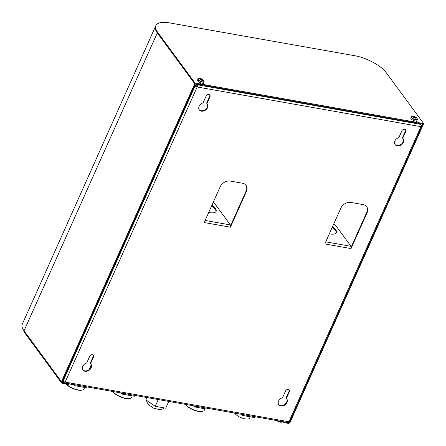 <?xml version="1.0" encoding="UTF-8"?>
<svg xmlns="http://www.w3.org/2000/svg" width="446" height="446" viewBox="0 0 446 446"><rect width="100%" height="100%" fill="white"/><g stroke="black" fill="none" stroke-linecap="round" stroke-linejoin="round"><path stroke-width="0.67" d="M211.655 205.846A11.992 4.516 -155.9 0 1 215.925 211.699M211.973 205.149A11.992 4.516 -155.9 0 1 216.12 211.365A11.992 4.516 -155.9 0 1 209.692 212.614A11.992 4.516 -155.9 0 1 208.717 212.413M90.789 363.947A4.962 3.83 -36.4 0 1 90.845 367.409A4.962 3.83 -36.4 0 1 87.026 370.704A4.962 3.83 -36.4 0 1 82.817 369.818M91.157 367.833A4.962 3.83 -36.4 0 1 87.182 371.172A4.962 3.83 -36.4 0 1 82.962 370.035A4.962 3.83 -36.4 0 1 82.766 366.35A4.962 3.83 -36.4 0 1 86.708 363.022L89.73 356.259A2.275 1.756 -36.4 0 1 91.553 354.732A2.275 1.756 -36.4 0 1 93.487 355.25A2.275 1.756 -36.4 0 1 93.576 356.939L90.549 363.702A4.962 3.83 -36.4 0 1 90.956 364.148A4.962 3.83 -36.4 0 1 91.157 367.833M286.594 398.663A4.962 3.83 -36.4 0 1 286.65 402.13A4.962 3.83 -36.4 0 1 282.831 405.42A4.962 3.83 -36.4 0 1 278.622 404.533M286.962 402.554A4.962 3.83 -36.4 0 1 282.981 405.888A4.962 3.83 -36.4 0 1 278.767 404.751A4.962 3.83 -36.4 0 1 278.566 401.065A4.962 3.83 -36.4 0 1 282.508 397.737L285.535 390.975A2.275 1.756 -36.4 0 1 287.358 389.447A2.275 1.756 -36.4 0 1 289.287 389.966A2.275 1.756 -36.4 0 1 289.382 391.655L286.354 398.417A4.962 3.83 -36.4 0 1 286.761 398.869A4.962 3.83 -36.4 0 1 286.962 402.554M207.156 103.806A4.962 3.83 -36.4 0 1 207.206 107.274A4.962 3.83 -36.4 0 1 203.393 110.569A4.962 3.83 -36.4 0 1 199.184 109.677M207.518 107.698A4.962 3.83 -36.4 0 1 203.543 111.037A4.962 3.83 -36.4 0 1 199.329 109.894A4.962 3.83 -36.4 0 1 199.128 106.209A4.962 3.83 -36.4 0 1 203.069 102.881L206.097 96.124A2.275 1.756 -36.4 0 1 207.92 94.591A2.275 1.756 -36.4 0 1 209.849 95.115A2.275 1.756 -36.4 0 1 209.943 96.804L206.916 103.567A4.962 3.83 -36.4 0 1 207.323 104.013A4.962 3.83 -36.4 0 1 207.518 107.698M402.961 138.528A4.962 3.83 -36.4 0 1 403.011 141.99A4.962 3.83 -36.4 0 1 399.192 145.285A4.962 3.83 -36.4 0 1 394.983 144.393M403.323 142.413A4.962 3.83 -36.4 0 1 399.348 145.753A4.962 3.83 -36.4 0 1 395.134 144.615A4.962 3.83 -36.4 0 1 394.933 140.93A4.962 3.83 -36.4 0 1 398.875 137.602L401.902 130.84A2.275 1.756 -36.4 0 1 403.719 129.312A2.275 1.756 -36.4 0 1 405.654 129.831A2.275 1.756 -36.4 0 1 405.743 131.52L402.721 138.282A4.962 3.83 -36.4 0 1 403.128 138.728A4.962 3.83 -36.4 0 1 403.323 142.413M332.22 227.382A11.992 4.516 -155.9 0 1 336.206 233.024M332.532 226.68A11.992 4.516 -155.9 0 1 336.401 232.689A11.992 4.516 -155.9 0 1 329.973 233.938A11.992 4.516 -155.9 0 1 329.343 233.815M333.859 223.719A8.273 3.116 -155.9 0 1 335.76 225.57L351.047 246.331A1.656 0.847 100.1 0 1 351.041 248.578L367.025 212.848L366.712 212.424A8.273 6.383 -36.4 0 0 366.534 206.498M195.738 83.926L196.848 85.442A0.825 0.424 100.1 0 1 196.848 86.563L197.16 86.987A1.656 0.624 -155.9 0 1 195.136 85.894L63.131 381.001A1.656 0.624 24.1 0 0 65.149 382.099A1.656 0.847 100.1 0 1 64.241 382.88L288.016 422.557A1.656 0.847 -79.9 0 0 288.93 421.777L420.935 126.664A1.656 0.847 -79.9 0 0 420.94 124.417L197.165 84.74A1.656 0.847 100.1 0 1 197.16 86.987L420.935 126.664A1.656 0.624 -155.9 0 0 421.821 126.491A1.656 0.624 -155.9 0 0 421.71 126.067L421.197 125.365M64.241 382.88A1.656 0.847 100.1 0 1 63.901 382.651L62.574 380.845M195.136 85.894L194.746 85.364M63.131 381.001L62.741 380.471M420.94 124.417L420.461 123.771M197.165 84.74L196.686 84.093M197.16 86.987L65.149 382.099L288.93 421.777A1.656 0.624 24.1 0 0 289.816 421.604L421.821 126.491M196.848 86.563A0.825 0.312 24.1 0 1 195.839 86.017L194.98 84.846M64.642 381.966A0.825 0.424 -79.9 0 1 64.386 382.066A0.825 0.424 -79.9 0 1 64.213 381.949L64.034 381.704M351.041 248.578L324.816 243.929L340.8 208.198A8.273 6.383 -36.4 0 1 350.924 202.445L363.161 204.614A8.273 6.383 -36.4 0 1 366.696 206.704A8.273 6.383 -36.4 0 1 367.025 212.848M230.415 227.192L204.19 222.543L220.173 186.813A8.273 6.383 -36.4 0 1 230.292 181.059L242.529 183.228A8.273 6.383 -36.4 0 1 246.064 185.319A8.273 6.383 -36.4 0 1 246.398 191.462L230.415 227.192A1.656 0.847 100.1 0 0 230.415 224.946L215.134 204.184A8.273 3.116 -155.9 0 0 213.233 202.328M402.721 138.282L402.409 137.859L405.431 131.096A2.275 1.756 -36.4 0 0 405.475 129.635M206.916 103.567L206.604 103.143L209.631 96.381A2.275 1.756 -36.4 0 0 209.676 94.92M286.354 398.417L286.042 397.994L289.069 391.231A2.275 1.756 -36.4 0 0 289.114 389.771M90.549 363.702L90.237 363.278L93.264 356.516A2.275 1.756 -36.4 0 0 93.309 355.055M245.902 185.112A8.273 6.383 -36.4 0 1 246.086 191.039L230.643 225.553M351.275 246.945L366.712 212.424M414.563 120.844A1.656 0.624 -155.9 0 1 413.23 120.515M416.609 122.104A4.137 1.555 -155.9 0 1 413.659 121.697M413.503 122.048A4.137 1.555 24.1 0 0 416.781 122.338M201.274 83.028A1.656 0.624 -155.9 0 1 199.942 82.7M203.326 84.288A4.137 1.555 -155.9 0 1 200.371 83.881M196.747 86.541L195.805 85.888L196.195 84.55M200.215 84.227A4.137 1.555 24.1 0 0 203.499 84.523M196.324 84.729L195.805 85.888M112.877 391.504A10.754 4.047 24.1 0 0 130.081 398.395A10.754 4.047 24.1 0 0 131.603 397.269L132.222 395.881M112.749 391.482A10.342 3.891 24.1 0 0 112.888 391.677A10.342 3.891 24.1 0 0 120.838 397.124A10.342 3.891 24.1 0 0 129.608 398.534L130.081 398.395M185.603 404.399A10.754 4.047 24.1 0 0 202.807 411.29A10.754 4.047 24.1 0 0 204.329 410.164L204.954 408.776M185.475 404.377A10.342 3.891 24.1 0 0 185.614 404.572A10.342 3.891 24.1 0 0 193.564 410.019A10.342 3.891 24.1 0 0 202.333 411.424L202.807 411.29M234.602 413.085A8.48 3.194 24.1 0 0 234.741 413.286A8.48 3.194 24.1 0 0 242.897 418.348A8.48 3.194 24.1 0 0 249.649 418.019L250.195 416.793M66.577 384.385A10.754 4.047 24.1 0 0 82.532 389.96A10.754 4.047 24.1 0 0 84.049 388.84L84.673 387.446M66.287 384.335A10.342 3.891 24.1 0 0 82.053 390.099L82.532 389.96M90.895 367.298L90.259 366.857M255.006 416.703L254.616 417.579L242.501 415.432L240.667 414.161M242.892 414.557L242.501 415.432M207.451 408.274L207.061 409.149L194.952 406.997L193.118 405.732M195.342 406.128L194.952 406.997M134.725 395.379L134.335 396.254L122.221 394.102L120.392 392.837M122.617 393.233L122.221 394.102M87.176 386.95L86.78 387.819L74.672 385.673L72.837 384.407M75.062 384.798L74.672 385.673M158.252 399.549L155.225 406.312L145.92 399.872L146.963 397.548M168.75 401.411L165.722 408.174L155.225 406.312M145.92 399.872L146.544 397.475M66.014 383.198A1.656 0.624 -155.9 0 1 65.69 383.159L62.54 382.601A0.825 0.636 -36.4 0 1 62.156 381.782L195.415 83.87L194.718 83.748L157.287 32.898A25.639 9.656 24.1 0 1 155.559 26.269A25.639 9.656 24.1 0 0 157.287 32.898L194.718 83.748L199.262 84.55A1.656 0.624 24.1 0 0 200.148 84.378L200.46 83.681A1.656 0.624 -155.9 0 1 199.574 83.854L195.03 83.045L157.605 32.201A25.639 9.656 -155.9 0 1 155.871 25.573A25.639 9.656 -155.9 0 1 169.614 22.908L354.927 55.761A25.639 9.656 -155.9 0 1 386.275 72.743L423.7 123.592L419.156 122.784A1.656 0.624 -155.9 0 1 417.133 121.691L416.547 120.894M417.133 121.691L416.82 122.388A1.656 0.624 24.1 0 0 418.844 123.486L423.388 124.289L422.685 124.166L421.788 126.185M155.871 25.573L22.3 324.181A25.639 9.656 24.1 0 0 24.028 330.809A1.656 1.277 143.6 0 0 24.095 332.036L61.52 382.885A1.656 1.277 143.6 0 0 62.228 383.304L65.372 383.861A1.656 0.624 -155.9 0 0 66.259 383.688L66.448 383.27M289.56 421.782L289.426 422.078A0.825 0.636 -36.4 0 1 288.417 422.652L285.267 422.094A1.656 0.624 -155.9 0 1 284.899 422.005M423.7 123.592L290.129 422.2A1.656 1.277 143.6 0 1 288.099 423.349L284.955 422.791A1.656 0.624 -155.9 0 1 282.931 421.699L282.898 421.648M157.605 32.201L24.028 330.809L61.453 381.653L195.03 83.045M61.453 381.653A1.656 1.277 143.6 0 0 61.52 382.885M72.163 384.285A8.273 3.116 -155.9 0 1 71.918 384.38A1.656 0.624 -155.9 0 1 69.933 383.889M279.079 420.974A1.656 0.624 -155.9 0 1 277.334 420.801A8.273 3.116 -155.9 0 1 276.849 420.578M199.763 82.46L200.349 83.251A1.656 0.624 -155.9 0 1 200.46 83.681M413.052 120.275L413.637 121.072A1.656 0.624 -155.9 0 1 413.749 121.496A1.656 0.624 -155.9 0 1 412.862 121.669L205.868 84.969A1.656 0.624 -155.9 0 1 203.844 83.87L203.259 83.079M203.844 83.87L203.532 84.573L202.529 83.212M203.532 84.573A1.656 0.624 24.1 0 0 205.556 85.665L412.55 122.371A1.656 0.624 24.1 0 0 413.436 122.198L413.749 121.496M416.82 122.388L415.817 121.028M281.883 421.972A3.189 1.199 -155.9 0 1 281.209 422.239L281.209 422.239A3.189 1.199 -155.9 0 1 276.827 420.572M68.595 384.157A3.189 1.199 -155.9 0 1 67.92 384.424L67.92 384.424A3.189 1.199 -155.9 0 1 65.317 383.85M203.811 80.642C202.573 79.065 200.956 78.34 198.955 78.474A3.189 1.199 24.1 0 0 198.71 80.018A3.189 1.199 24.1 0 0 202.311 81.796A3.189 1.199 24.1 0 0 203.811 80.642L204.039 81.713A3.306 1.243 24.1 0 0 204.062 81.328M198.955 78.474L198.002 79.014L197.517 80.096A3.306 1.243 24.1 0 0 198.665 81.808A3.306 1.243 24.1 0 0 201.787 83.14A3.306 1.243 24.1 0 0 203.56 82.794L204.039 81.713A3.306 1.243 24.1 0 1 202.267 82.058A3.306 1.243 24.1 0 1 199.145 80.726A3.306 1.243 24.1 0 1 198.002 79.014A3.306 1.243 24.1 0 1 198.28 78.741M201.341 79.611L201.575 79.026A5.358 2.748 -79.9 0 0 201.146 78.73L201.023 79.444A0.836 0.312 -155.9 0 0 201.391 79.633A5.358 2.748 100.1 0 1 201.664 80.286L202.384 80.414A5.358 2.748 -79.9 0 0 202.116 79.762L201.843 80.297M201.575 79.026A0.836 0.312 -155.9 0 1 201.932 79.221L201.536 79.945M202.434 79.722L201.932 79.221M202.629 79.539L202.952 79.973L202.25 79.656A0.836 0.312 -155.9 0 1 202.239 79.678A0.836 0.312 -155.9 0 1 202.116 79.762M200.555 79.444L200.717 79.003A0.836 0.312 -155.9 0 1 200.717 78.998L199.858 79.042L200.176 79.483L201.035 79.444M200.717 78.998A0.836 0.312 -155.9 0 1 200.851 78.897L200.639 79.444M201.146 78.73L200.427 78.602A5.358 2.748 100.1 0 1 200.851 78.897M417.094 118.458C415.862 116.885 414.245 116.161 412.243 116.289A3.189 1.199 24.1 0 0 411.998 117.833A3.189 1.199 24.1 0 0 415.6 119.612A3.189 1.199 24.1 0 0 417.094 118.458L417.328 119.534A3.306 1.243 24.1 0 0 417.344 119.143M412.243 116.289L411.29 116.83L410.805 117.911A3.306 1.243 24.1 0 0 411.948 119.623A3.306 1.243 24.1 0 0 415.07 120.955A3.306 1.243 24.1 0 0 416.843 120.61L417.328 119.534A3.306 1.243 24.1 0 1 415.555 119.874A3.306 1.243 24.1 0 1 412.433 118.547A3.306 1.243 24.1 0 1 411.29 116.83A3.306 1.243 24.1 0 1 411.569 116.557M414.629 117.432L414.858 116.846A5.358 2.748 -79.9 0 0 414.434 116.545L414.312 117.259M414.858 116.846A0.836 0.312 -155.9 0 1 415.215 117.036L414.825 117.766M415.722 117.543L415.215 117.036M415.917 117.354L416.241 117.789L415.538 117.476A0.836 0.312 -155.9 0 1 415.527 117.499A0.836 0.312 -155.9 0 1 415.399 117.577L415.131 118.112M413.843 117.265L414.005 116.824A0.836 0.312 -155.9 0 1 414.005 116.813L413.141 116.863L413.464 117.298L414.323 117.259A0.836 0.312 -155.9 0 0 414.68 117.454A5.358 2.748 100.1 0 1 414.947 118.101L415.672 118.229A5.358 2.748 -79.9 0 0 415.399 117.577M414.005 116.813A0.836 0.312 -155.9 0 1 414.139 116.718L413.927 117.259M414.434 116.545L413.71 116.423A5.358 2.748 100.1 0 1 414.139 116.718M351.047 246.331L325.753 241.849M64.213 381.949L64.581 382.016M405.743 131.52L405.431 131.096M209.943 96.804L209.631 96.381M289.382 391.655L289.069 391.231M93.576 356.939L93.264 356.516M246.398 191.462L246.086 191.039M230.415 224.946L205.121 220.458M65.69 383.159L65.372 383.861M62.094 381.993L62.54 382.601M284.955 422.791L285.267 422.094M199.262 84.55L199.574 83.854M205.556 85.665L205.868 84.969M412.55 122.371L412.862 121.669M418.844 123.486L419.156 122.784M282.234 421.531L282.162 421.699A3.306 1.243 -155.9 0 1 277.507 420.879M68.952 383.716L68.874 383.883A3.306 1.243 -155.9 0 1 65.88 383.889M91.157 364.85L88.988 369.701M164.39 407.939L162.015 409.238L159.161 409.556L153.591 408.129L148.741 404.89L146.946 402.231L146.489 400.268M282.162 421.699L281.209 422.239L276.76 420.561M68.874 383.883L67.92 384.424L64.748 383.75"/></g></svg>
